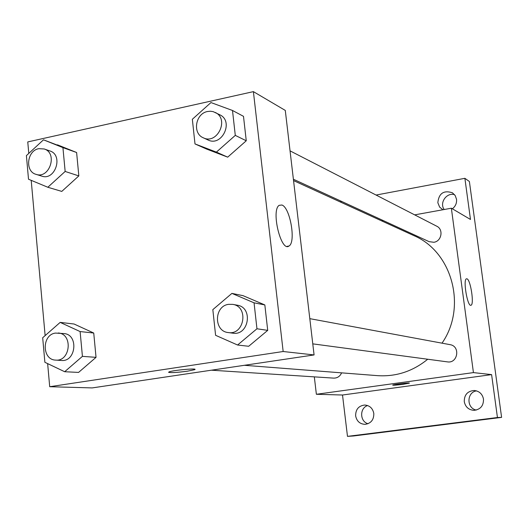 <?xml version="1.0" encoding="UTF-8"?>
<svg xmlns="http://www.w3.org/2000/svg" width="528" height="528" viewBox="0 0 528 528"><rect width="100%" height="100%" fill="white"/><g stroke="black" fill="none" stroke-linecap="round" stroke-linejoin="round"><path stroke-width="0.79" d="M476.533 390.878C466.607 392.231 466.389 408.236 476.289 410.058M454.542 194.654C446.582 192.225 439.171 202.917 444.206 209.51M367.653 405.55C359.482 407.966 359.74 421.568 368.016 423.727M376.075 195.05L464.878 178.319L469.385 181.493L501.6 417.384L353.536 435.976L347.483 436.366L342.514 395.017L316.371 394.277L314.325 376.867M442.913 209.748L439.633 207.095L437.831 202.699C438.854 193.314 443.725 190.007 452.437 192.793L455.189 195.551L456.529 199.274C456.892 203.181 455.492 206.356 452.344 208.791M464.878 178.319L470.481 219.47L451.361 208.217L473.431 372.603L491.601 374.616L497.442 417.523L501.6 417.384M340.012 201.841L341.807 201.505M466.99 278.83C470.6 279.668 474.401 304.722 470.989 305.243C467.537 307.197 462.799 279.523 466.462 278.817L466.99 278.83M497.442 417.523L347.483 436.366M464.27 401.656C464.224 394.746 467.577 391.024 474.309 390.489C479.365 391.142 482.427 394.027 483.496 399.142C483.615 405.775 480.467 409.504 474.058 410.348C468.686 409.939 465.419 407.042 464.27 401.656M355.641 415.873C355.595 409.385 358.631 405.775 364.736 405.029C369.732 405.478 372.761 408.296 373.811 413.497C373.897 419.786 370.999 423.41 365.112 424.347C359.898 424.076 356.743 421.245 355.641 415.873M491.601 374.616L342.514 395.017M244.372 365.297L377.606 375.652C396.073 376.84 412.777 371.369 427.72 359.238M442.009 343.167C467.247 307.006 452.199 251.651 413.846 235.613L293.548 180.596M473.431 372.603L316.371 394.277M381.599 220.862L383.249 220.565M414.665 214.87L451.361 208.217M312.774 343.86L447.394 361.871C457.868 363.713 460.594 346.157 450.067 344.659L309.811 318.655M211.418 370.194L333.683 378.121C337.366 378.147 340.006 376.391 341.603 372.854M290.05 150.863L436.735 226.202C443.751 229.363 441.619 241.322 433.871 242.273L429.125 241.666L293.39 179.236M409.358 383.15L403.366 384.272C396.766 385.123 393.195 385.4 392.674 385.103C393.228 384.457 410.725 382.411 409.358 383.15L403.372 384.272C396.759 385.117 393.195 385.394 392.674 385.097M28.789 153.404L27.76 141.926L253.394 91.634L285.285 110.418L314.081 354.935L92.182 387.915L49.711 386.714L47.639 363.607M45.131 335.603L31.205 180.345M231.911 293.39L243.071 295.673L264.838 304.933L267.716 330.363L248.688 346.276L237.587 345.015L215.596 335.306L212.83 309.632L231.911 293.39L254.054 302.821L256.958 328.772L237.587 345.015M43.487 139.814L76.613 152.506L78.83 175.91L61.776 191.407L47.824 187.262L28.512 179.223L26.4 155.615L43.487 139.814L62.924 147.616L65.155 171.455L47.824 187.262M253.394 91.634L283.16 351.509L49.711 386.714M60.172 322.39L74.092 324.02L93.733 333.029L96.037 357.344L78.58 372.412L64.68 371.725L44.88 362.294L42.682 337.755L60.172 322.39L80.111 331.564L82.427 356.36L64.68 371.725M232.498 110.477L243.494 116.338L246.259 140.771L227.693 157.153L206.633 149.087L227.693 157.153L216.394 152.117L194.997 143.926L192.344 119.275L210.956 102.557L232.498 110.477L235.29 135.386L216.394 152.117M283.16 351.509L314.081 354.935M281.879 205.009C290.149 207.398 296.195 242.517 288.948 246.022C281.048 252.43 270.838 210.276 279.173 205.326L281.879 205.009M194.482 369.719L187.48 371.184C174.913 372.788 168.762 373.032 169.019 371.93C172.874 370.141 199.445 367.851 194.482 369.719L187.48 371.191C176.992 372.57 170.683 372.94 168.551 372.28M203.267 137.782L207.966 139.946C221.852 147.127 234.128 121.354 219.892 114.833L213.187 111.646L210.395 111.23L207.537 111.507C195.459 113.546 192.225 133.393 203.267 137.782C217.246 145.015 229.614 119.031 215.279 112.464M194.997 143.926L206.633 149.087M243.494 116.338L246.259 140.771L227.693 157.153M235.29 135.386L246.259 140.771M228.228 332.554L232.822 333.168C248.853 336.046 253.46 307.461 237.343 305.217L232.789 304.372L228.624 304.339C214.012 306.022 213.622 331.32 228.228 332.554C244.365 335.445 249.011 306.629 232.789 304.372M243.071 295.673L264.838 304.933L267.716 330.363L248.688 346.276M254.054 302.821L264.838 304.933M256.958 328.772L267.716 330.363M36.029 174.346L41.791 176.128C55.268 181.012 63.65 155.014 49.896 150.955L44.194 148.975L38.742 148.678C26.948 150.632 24.717 171.521 36.029 174.346C49.586 179.256 58.027 153.061 44.194 148.975M57.453 144.83L76.613 152.506L78.83 175.91L61.776 191.407M62.924 147.616L76.613 152.506M65.155 171.455L78.83 175.91M55.638 360.096L61.367 360.466C76.138 362.109 78.771 334.389 63.941 333.571L55.486 333.082C41.745 334.653 41.851 359.885 55.638 360.096C70.501 361.746 73.161 333.808 58.238 332.99M74.092 324.02L93.733 333.029L96.037 357.344L78.58 372.412M80.111 331.564L93.733 333.029M82.427 356.36L96.037 357.344M286.988 246.378L288.948 246.022"/></g></svg>
